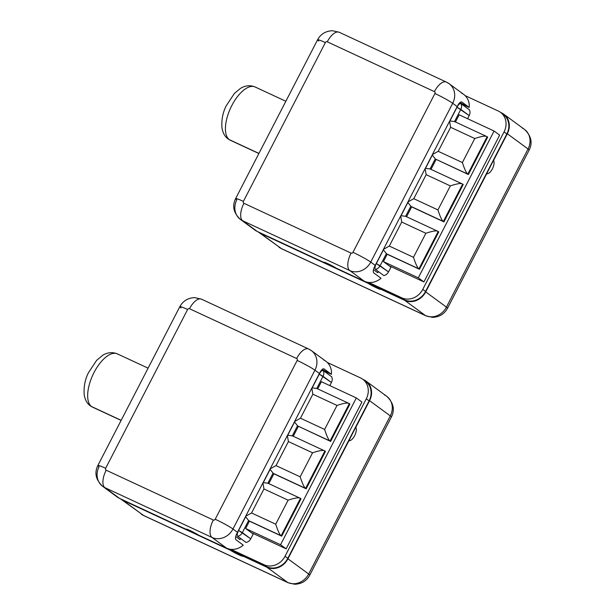 <?xml version="1.0" encoding="UTF-8"?>
<svg xmlns="http://www.w3.org/2000/svg" width="615" height="615" viewBox="0 0 615 615"><rect width="100%" height="100%" fill="white"/><g stroke="black" fill="none" stroke-linecap="round" stroke-linejoin="round"><path stroke-width="0.92" d="M364.042 380.339A16.574 14.706 -53.7 0 1 369.1 400.865L366.294 398.812A16.574 14.706 -53.7 0 0 362.712 379.224L365.51 381.277A16.574 14.706 126.3 0 1 369.1 400.865L348.913 440.709A7.68 3.49 114.9 0 0 354.647 435.72A7.68 3.49 114.9 0 0 355.801 427.363L369.577 400.673A16.574 14.706 -53.7 0 0 365.987 381.085A16.574 14.706 -53.7 0 0 363.757 379.77L362.927 379.378L363.757 379.77A16.574 14.706 126.3 0 1 369.577 400.673L390.302 415.878A13.561 1.092 27.3 0 1 391.394 417.008A13.561 1.092 -152.7 0 0 390.302 415.878A16.574 14.706 -53.7 0 0 386.712 396.291A16.574 14.706 126.3 0 1 390.302 415.878L308.676 574.018A13.561 1.092 27.3 0 1 309.768 575.148A13.561 1.092 -152.7 0 0 308.676 574.018A16.574 14.706 -53.7 0 1 287.712 582.474A13.561 6.158 114.9 0 0 288.189 582.759A13.561 6.158 -65.1 0 1 287.712 582.474L266.987 567.268A16.574 14.706 -53.7 0 0 287.951 558.812L308.676 574.018L390.302 415.878L369.577 400.673L355.801 427.363A7.68 3.49 -65.1 0 1 354.647 435.72A7.68 3.49 -65.1 0 1 348.913 440.709L287.951 558.812L308.676 574.018A16.574 14.706 126.3 0 1 287.712 582.474L143.456 515.408A13.561 6.158 114.9 0 0 143.933 515.693A13.561 6.158 -65.1 0 1 143.456 515.408A16.574 14.706 126.3 0 1 141.227 514.086A16.574 14.706 -53.7 0 0 143.456 515.408L122.731 500.203A16.574 14.706 126.3 0 1 120.294 498.727A16.574 14.706 -53.7 0 0 120.502 498.88A16.574 14.706 -53.7 0 0 122.731 500.203L230.464 550.287A7.68 0.623 -152.7 0 0 237.967 554.384A7.68 0.623 -152.7 0 0 242.817 556.229A7.68 0.623 -152.7 0 0 242.641 555.945A7.68 0.623 27.3 0 1 238.843 554.799A7.68 0.623 27.3 0 1 230.464 550.287L122.731 500.203L143.456 515.408L287.712 582.474L266.987 567.268L242.641 555.945L266.849 566.792A16.574 14.706 -53.7 0 0 287.82 558.335A16.574 14.706 126.3 0 1 266.849 566.792L264.05 564.731A16.574 14.706 -53.7 0 0 285.022 556.283L287.82 558.335L369.1 400.865L366.294 398.812L285.022 556.283L287.82 558.335L348.913 440.709L287.951 558.812A16.574 14.706 126.3 0 1 266.987 567.268L227.819 548.641L266.849 566.792L264.05 564.731A16.574 14.706 -53.7 0 0 285.022 556.283L366.294 398.812A16.574 14.706 -53.7 0 0 360.482 377.902L327.341 362.496A16.574 14.706 126.3 0 1 331.439 374.327L324.051 370.899L322.106 369.469L331.439 374.327L324.159 368.985C322.821 368.339 321.245 369.846 319.439 373.49L314.949 370.192L232.977 529L237.475 532.298A7.534 3.421 -65.1 0 1 237.805 531.621L245.677 516.369A7.534 3.421 -65.1 0 1 245.685 516.246L262.905 482.883A7.534 3.421 -65.1 0 1 262.997 482.821L270.131 468.991A7.534 3.421 -65.1 0 1 270.139 468.868L287.359 435.505A7.534 3.421 -65.1 0 1 287.451 435.443L294.585 421.621A7.534 3.421 -65.1 0 1 294.593 421.498L311.813 388.134A7.534 3.421 -65.1 0 1 311.897 388.065L319.085 374.151A7.534 3.421 -65.1 0 1 319.439 373.49L314.949 370.192A16.574 14.706 -53.7 0 0 311.359 350.604A16.574 14.706 -53.7 0 0 309.13 349.289A15.068 6.842 114.9 0 0 308.599 348.974A15.068 6.842 114.9 0 0 296.645 358.522L189.52 308.722A1.507 1.338 -53.7 0 0 187.613 309.491L105.642 468.292A1.507 1.338 -53.7 0 0 106.172 470.198L213.297 519.998A1.507 1.338 -53.7 0 0 215.204 519.229L297.176 360.428A1.507 1.338 -53.7 0 0 296.645 358.522L189.52 308.722A1.507 1.338 -53.7 0 0 187.613 309.491L105.642 468.292A15.068 1.215 -152.7 0 0 97.854 465.494A15.068 1.215 -152.7 0 0 99.076 466.747A16.574 14.706 -53.7 0 0 102.659 486.334A16.574 14.706 -53.7 0 0 104.888 487.649L119.448 498.335L186.406 529.461A7.68 0.623 27.3 0 1 190.196 530.607A7.68 0.623 27.3 0 1 198.576 535.127L226.581 548.142A16.574 14.706 -53.7 0 0 230.917 549.326L264.05 564.731L230.917 549.326A16.574 14.706 126.3 0 1 226.581 548.142L212.014 537.456L104.888 487.649L119.448 498.335A16.574 14.706 126.3 0 1 117.227 497.02L102.659 486.334C95.825 479.9 94.218 472.95 97.854 465.494A15.068 1.215 27.3 0 1 105.642 468.292A1.507 1.338 -53.7 0 0 106.172 470.198L213.297 519.998A1.507 1.338 -53.7 0 0 215.204 519.229L297.176 360.428A1.507 1.338 -53.7 0 0 296.645 358.522A15.068 6.842 -65.1 0 1 308.599 348.974L311.359 350.604A16.574 14.706 126.3 0 1 314.949 370.192A15.068 1.215 -152.7 0 0 297.176 360.428A15.068 1.215 27.3 0 1 314.949 370.192L232.977 529L237.475 532.298C235.484 536.019 234.984 538.517 235.991 539.801L243.271 545.144A16.574 14.706 126.3 0 1 230.917 549.326A16.574 14.706 126.3 0 0 243.271 545.144L235.991 539.801C234.984 538.517 235.484 536.019 237.475 532.298A7.534 3.421 114.9 0 1 237.805 531.621L245.677 516.369A7.534 3.421 -65.1 0 1 245.685 516.246L251.558 512.971L275.712 524.195L288.112 500.18L263.958 488.948L251.558 512.971L275.712 524.195C277.988 531.129 279.802 534.989 281.155 535.757L248.875 520.751A7.534 3.421 -65.1 0 1 248.614 520.513L242.348 532.652L250.751 538.817A6.519 5.781 126.3 0 1 246.1 542.491L237.697 536.326L246.1 542.491A6.519 5.781 126.3 0 0 250.751 538.817L253.211 534.051L250.751 538.817L238.582 530.484L245.662 516.761L248.614 520.513L242.348 532.652A6.519 5.781 126.3 0 1 237.697 536.326A6.519 5.781 -53.7 0 0 242.348 532.652L238.582 530.484C237.175 533.159 236.883 535.112 237.697 536.326C236.883 535.112 237.175 533.159 238.582 530.484L245.662 516.761L248.614 520.513A7.534 3.421 -65.1 0 0 248.875 520.751L281.716 536.165L301.004 498.803L300.443 498.388L281.155 535.757C279.802 534.989 277.988 531.129 275.712 524.195L288.112 500.18C295.185 497.819 299.29 497.22 300.443 498.388L301.004 498.803L281.716 536.165L281.155 535.757L300.443 498.388C299.29 497.22 295.185 497.819 288.112 500.18L263.958 488.948L262.905 482.883A7.534 3.421 -65.1 0 1 262.997 482.821L270.131 468.991A7.534 3.421 -65.1 0 1 270.139 468.868L287.359 435.505L288.412 441.57L276.012 465.593L270.139 468.868L276.012 465.593L300.166 476.825C302.442 483.759 304.256 487.61 305.609 488.379L273.329 473.373L306.17 488.794L325.458 451.425L324.897 451.018L305.609 488.379L306.17 488.794L273.329 473.373A7.534 3.421 -65.1 0 1 273.068 473.135L270.116 469.383L273.068 473.135L267.863 483.213A7.534 3.421 -65.1 0 1 267.894 483.221L300.151 498.219M317.071 388.634A7.534 3.421 -65.1 0 0 316.771 388.457L323.036 376.319L319.27 374.151L312.182 387.873L316.771 388.457L312.182 387.873L319.27 374.151C320.607 371.491 321.937 370.299 323.244 370.576L331.646 376.741A6.519 5.781 126.3 0 1 331.439 382.484L329.825 385.613L331.439 382.484L323.036 376.319A6.519 5.781 -53.7 0 0 323.244 370.576L331.646 376.741A6.519 5.781 126.3 0 1 331.439 382.484L319.27 374.151C320.607 371.491 321.937 370.299 323.244 370.576A6.519 5.781 126.3 0 1 323.036 376.319L316.771 388.457A7.534 3.421 -65.1 0 1 316.802 388.472L349.059 403.471M240.619 538.479L240.011 539.663L240.619 538.479M186.437 529.407L198.153 534.85L186.437 529.407M311.359 350.604L325.927 361.289A16.574 14.706 126.3 0 1 327.341 362.496L360.482 377.902A16.574 14.706 -53.7 0 1 362.712 379.224M120.502 498.88L143.933 515.693L288.189 582.759L294.693 584.25C301.558 584.004 306.578 580.967 309.768 575.148L391.394 417.008C395.053 409.682 393.492 402.779 386.712 396.291A16.574 14.706 -53.7 0 0 384.483 394.976M118.395 354.494A29.382 13.338 114.9 0 0 117.35 353.871C110.823 351.188 105.119 353.633 102.536 355.416L96.601 360.375L88.368 372.875C84.97 379.655 83.594 387.004 84.224 394.922C85.116 399.942 87.145 403.571 90.32 405.823L92.581 407.161A29.382 13.338 -65.1 0 1 91.535 406.538L121.178 420.322L91.535 406.538A29.382 13.338 -65.1 0 1 93.442 373.689A29.382 13.338 -65.1 0 1 117.35 353.871A29.382 13.338 114.9 0 0 93.442 373.689A29.382 13.338 114.9 0 0 91.535 406.538A9.04 8.018 126.3 0 1 90.32 405.823A9.04 8.018 -53.7 0 0 91.535 406.538A29.382 13.338 114.9 0 0 92.581 407.161L121.117 420.429M235.73 536.518L240.011 539.663L235.73 536.518M253.211 534.051L245.646 528.5L249.436 521.159L281.716 536.165L249.436 521.159L245.646 528.5L251.251 532.605L286.16 548.834L251.251 532.605L253.211 534.051M321.56 370.976L321.161 370.684L321.56 370.976M115.297 495.29A16.574 14.706 -53.7 0 0 119.448 498.335L186.406 529.461A7.68 0.623 -152.7 0 1 186.222 529.184A7.68 0.623 -152.7 0 1 191.073 531.022A7.68 0.623 -152.7 0 1 198.576 535.127L226.581 548.142L212.014 537.456A16.574 14.706 -53.7 0 0 232.977 529A15.068 1.215 -152.7 0 0 215.204 519.229A15.068 1.215 27.3 0 1 232.977 529A16.574 14.706 126.3 0 1 212.014 537.456A15.068 6.842 -65.1 0 1 213.297 519.998A15.068 6.842 114.9 0 0 212.014 537.456L104.888 487.649A15.068 6.842 -65.1 0 1 106.172 470.198A15.068 6.842 114.9 0 0 104.888 487.649A16.574 14.706 126.3 0 1 102.659 486.334M323.698 359.975A16.574 14.706 -53.7 0 1 327.341 362.496A16.574 14.706 126.3 0 1 331.439 374.327L323.913 368.839M97.854 465.494L179.826 306.685A15.068 1.215 27.3 0 1 187.613 309.491A15.068 1.215 -152.7 0 0 179.826 306.685A15.068 1.215 -152.7 0 0 181.041 307.938M202.004 299.482A15.068 6.842 114.9 0 0 201.474 299.167A15.068 6.842 114.9 0 0 189.52 308.722A15.068 6.842 -65.1 0 1 201.474 299.167L308.599 348.974M324.159 368.985L323.636 368.746L324.159 368.985C322.821 368.339 321.245 369.846 319.439 373.49A7.534 3.421 114.9 0 0 319.085 374.151L311.897 388.065A7.534 3.421 -65.1 0 0 311.813 388.134L312.858 394.2L300.466 418.215L294.593 421.498L311.813 388.134L312.858 394.2L300.466 418.215L324.62 429.447C326.888 436.381 328.702 440.232 330.063 441.009L297.783 425.995L330.624 441.416L349.912 404.047L349.351 403.64L330.063 441.009L330.624 441.416L297.783 425.995A7.534 3.421 -65.1 0 1 297.522 425.757L294.562 422.013L297.522 425.757L292.317 435.835A7.534 3.421 -65.1 0 1 292.348 435.851L324.605 450.841M268.163 483.382A7.534 3.421 -65.1 0 0 267.863 483.213L263.282 482.621L267.863 483.213L273.068 473.135A7.534 3.421 -65.1 0 0 273.329 473.373L273.89 473.781L268.801 483.644L273.89 473.781L306.17 488.794L325.458 451.425L324.897 451.018C323.744 449.849 319.631 450.441 312.566 452.801C319.631 450.441 323.744 449.849 324.897 451.018L305.609 488.379C304.256 487.61 302.442 483.759 300.166 476.825L312.566 452.801L288.412 441.57L287.359 435.505A7.534 3.421 -65.1 0 1 287.451 435.443L294.585 421.621A7.534 3.421 -65.1 0 1 294.593 421.498L300.466 418.215L324.62 429.447L337.02 405.431C344.085 403.071 348.198 402.471 349.351 403.64L349.912 404.047L330.624 441.416L297.783 425.995A7.534 3.421 -65.1 0 1 297.522 425.757L292.317 435.835A7.534 3.421 -65.1 0 1 292.617 436.004M361.928 402.041L286.16 548.834L361.928 402.041L356.323 397.928L280.555 544.729L245.646 528.5L280.555 544.729L286.16 548.834L280.555 544.729L356.323 397.928L361.928 402.041M317.709 388.895L321.414 381.707L356.323 397.928L321.414 381.707L317.709 388.895M293.255 436.266L298.344 426.41L293.255 436.266M349.351 403.64L330.063 441.009C328.702 440.232 326.888 436.381 324.62 429.447L337.02 405.431L312.858 394.2L337.02 405.431C344.085 403.071 348.198 402.471 349.351 403.64M287.735 435.251L292.317 435.835L287.735 435.251L294.562 422.013L287.735 435.251M245.685 516.246L262.905 482.883L263.958 488.948L251.558 512.971L245.685 516.246M501.802 113.444A16.574 14.706 -53.7 0 1 506.852 133.962L504.054 131.91A16.574 14.706 -53.7 0 0 500.464 112.322L503.27 114.375A16.574 14.706 126.3 0 1 506.852 133.962L486.665 173.807A7.68 3.49 114.9 0 0 492.407 168.817A7.68 3.49 114.9 0 0 493.553 160.461L507.329 133.77A16.574 14.706 -53.7 0 0 503.747 114.182A16.574 14.706 -53.7 0 0 501.517 112.868L500.679 112.476L501.517 112.868A16.574 14.706 126.3 0 1 507.329 133.77L528.054 148.976A13.561 1.092 27.3 0 1 529.146 150.106A13.561 1.092 -152.7 0 0 528.054 148.976A16.574 14.706 -53.7 0 0 524.472 129.388A16.574 14.706 126.3 0 1 528.054 148.976L446.436 307.116A13.561 1.092 27.3 0 1 447.528 308.246A13.561 1.092 -152.7 0 0 446.436 307.116A16.574 14.706 -53.7 0 1 425.465 315.572A13.561 6.158 114.9 0 0 425.949 315.856A13.561 6.158 -65.1 0 1 425.465 315.572L404.739 300.366A16.574 14.706 -53.7 0 0 425.711 291.91L446.436 307.116L528.054 148.976L507.329 133.77L493.553 160.461A7.68 3.49 -65.1 0 1 492.407 168.817A7.68 3.49 -65.1 0 1 486.665 173.807L425.711 291.91L446.436 307.116A16.574 14.706 126.3 0 1 425.465 315.572L281.209 248.506A13.561 6.158 114.9 0 0 281.693 248.791A13.561 6.158 -65.1 0 1 281.209 248.506A16.574 14.706 126.3 0 1 278.987 247.192A16.574 14.706 -53.7 0 0 281.209 248.506L260.483 233.3A16.574 14.706 126.3 0 1 258.054 231.832A16.574 14.706 -53.7 0 0 258.262 231.986A16.574 14.706 -53.7 0 0 260.483 233.3L368.224 283.384A7.68 0.623 -152.7 0 0 375.727 287.482A7.68 0.623 -152.7 0 0 380.577 289.327A7.68 0.623 -152.7 0 0 380.393 289.042A7.68 0.623 27.3 0 1 376.603 287.897A7.68 0.623 27.3 0 1 368.224 283.384L260.483 233.3L281.209 248.506L425.465 315.572L404.739 300.366L380.393 289.042L404.609 299.889A16.574 14.706 -53.7 0 0 425.58 291.433A16.574 14.706 126.3 0 1 404.609 299.889L401.81 297.837A16.574 14.706 -53.7 0 0 422.774 289.381L425.58 291.433L506.852 133.962L504.054 131.91L422.774 289.381L425.58 291.433L486.665 173.807L425.711 291.91A16.574 14.706 126.3 0 1 404.739 300.366L365.579 281.739L404.609 299.889L401.81 297.837A16.574 14.706 -53.7 0 0 422.774 289.381L504.054 131.91A16.574 14.706 -53.7 0 0 498.242 111.008L465.101 95.602A16.574 14.706 126.3 0 1 469.199 107.433L461.811 103.997L459.866 102.567L469.199 107.433L461.911 102.09C460.574 101.444 459.005 102.943 457.199 106.595L452.702 103.297L370.737 262.098L375.235 265.396A7.534 3.421 -65.1 0 1 375.565 264.719L383.437 249.467A7.534 3.421 -65.1 0 1 383.445 249.344L400.665 215.98A7.534 3.421 -65.1 0 1 400.757 215.919L407.891 202.097A7.534 3.421 -65.1 0 1 407.899 201.974L425.119 168.61A7.534 3.421 -65.1 0 1 425.203 168.541L432.337 154.719A7.534 3.421 -65.1 0 1 432.353 154.596L449.573 121.232A7.534 3.421 -65.1 0 1 449.657 121.17L456.845 107.248A7.534 3.421 -65.1 0 1 457.199 106.595L452.702 103.297A16.574 14.706 -53.7 0 0 449.119 83.709A16.574 14.706 -53.7 0 0 446.89 82.387A15.068 6.842 114.9 0 0 446.352 82.072A15.068 6.842 114.9 0 0 434.398 91.627L327.272 41.82A1.507 1.338 -53.7 0 0 325.366 42.589L243.402 201.397A1.507 1.338 -53.7 0 0 243.932 203.296L351.057 253.096A1.507 1.338 -53.7 0 0 352.964 252.327L434.928 93.526A1.507 1.338 -53.7 0 0 434.398 91.627L327.272 41.82A1.507 1.338 -53.7 0 0 325.366 42.589L243.402 201.397A15.068 1.215 -152.7 0 0 235.614 198.591A15.068 1.215 -152.7 0 0 236.829 199.844A16.574 14.706 -53.7 0 0 240.419 219.432A16.574 14.706 -53.7 0 0 242.648 220.747L257.208 231.44L324.167 262.567A7.68 0.623 27.3 0 1 327.956 263.712A7.68 0.623 27.3 0 1 336.336 268.225L364.334 281.24A16.574 14.706 -53.7 0 0 368.669 282.431L401.81 297.837L368.669 282.431A16.574 14.706 126.3 0 1 364.334 281.24L349.774 270.554L242.648 220.747L257.208 231.44A16.574 14.706 126.3 0 1 254.979 230.118L240.419 219.432C233.577 212.998 231.978 206.056 235.614 198.591A15.068 1.215 27.3 0 1 243.402 201.397A1.507 1.338 -53.7 0 0 243.932 203.296L351.057 253.096A1.507 1.338 -53.7 0 0 352.964 252.327L434.928 93.526A1.507 1.338 -53.7 0 0 434.398 91.627A15.068 6.842 -65.1 0 1 446.352 82.072L449.119 83.709A16.574 14.706 126.3 0 1 452.702 103.297A15.068 1.215 -152.7 0 0 434.928 93.526A15.068 1.215 27.3 0 1 452.702 103.297L370.737 262.098L375.235 265.396C373.236 269.116 372.744 271.615 373.751 272.906L381.031 278.249A16.574 14.706 126.3 0 1 368.669 282.431A16.574 14.706 126.3 0 0 381.031 278.249L373.751 272.906C372.744 271.615 373.236 269.116 375.235 265.396A7.534 3.421 114.9 0 1 375.565 264.719L383.437 249.467A7.534 3.421 -65.1 0 1 383.445 249.344L389.318 246.069L413.472 257.301L425.872 233.277L401.718 222.046L389.318 246.069L413.472 257.301C415.748 264.235 417.562 268.086 418.915 268.855L386.635 253.849A7.534 3.421 -65.1 0 1 386.374 253.611L380.108 265.749L388.511 271.915A6.519 5.781 126.3 0 1 383.852 275.589L375.45 269.424L383.852 275.589A6.519 5.781 126.3 0 0 388.511 271.915L390.971 267.148L388.511 271.915L376.334 263.581L383.422 249.859L386.374 253.611L380.108 265.749A6.519 5.781 126.3 0 1 375.45 269.424A6.519 5.781 -53.7 0 0 380.108 265.749L376.334 263.581C374.935 266.257 374.643 268.209 375.45 269.424C374.643 268.209 374.935 266.257 376.334 263.581L383.422 249.859L386.374 253.611A7.534 3.421 -65.1 0 0 386.635 253.849L419.476 269.262L438.764 231.901L438.203 231.486L418.915 268.855C417.562 268.086 415.748 264.235 413.472 257.301L425.872 233.277C432.937 230.917 437.05 230.318 438.203 231.486L438.764 231.901L419.476 269.262L418.915 268.855L438.203 231.486C437.05 230.318 432.937 230.917 425.872 233.277L401.718 222.046L400.665 215.98A7.534 3.421 -65.1 0 1 400.757 215.919L407.891 202.097A7.534 3.421 -65.1 0 1 407.899 201.974L425.119 168.61L426.164 174.668L413.772 198.691L407.899 201.974L413.772 198.691L437.926 209.923C440.194 216.857 442.008 220.708 443.369 221.477L411.089 206.471L443.93 221.892L463.21 184.523L462.657 184.116L443.369 221.477L443.93 221.892L411.089 206.471A7.534 3.421 -65.1 0 1 410.828 206.233L407.868 202.481L410.828 206.233L405.623 216.311A7.534 3.421 -65.1 0 1 405.654 216.326L437.911 231.317M454.823 121.732A7.534 3.421 -65.1 0 0 454.531 121.562L460.796 109.416L457.022 107.248L449.942 120.971L454.531 121.562L449.942 120.971L457.022 107.248C458.367 104.588 459.689 103.397 461.004 103.674L469.406 109.839A6.519 5.781 126.3 0 1 469.199 115.582L467.585 118.71L469.199 115.582L460.796 109.416A6.519 5.781 -53.7 0 0 461.004 103.674L469.406 109.839A6.519 5.781 126.3 0 1 469.199 115.582L457.022 107.248C458.367 104.588 459.689 103.397 461.004 103.674A6.519 5.781 126.3 0 1 460.796 109.416L454.531 121.562A7.534 3.421 -65.1 0 1 454.554 121.57L486.811 136.568M378.379 271.576L377.764 272.76L378.379 271.576M324.197 262.505L335.905 267.948L324.197 262.505M449.119 83.709L463.679 94.395A16.574 14.706 126.3 0 1 465.101 95.602L498.242 111.008A16.574 14.706 -53.7 0 1 500.464 112.322M258.262 231.986L281.693 248.791L425.949 315.856L432.453 317.348C439.31 317.102 444.338 314.065 447.528 308.246L529.146 150.106C532.805 142.78 531.245 135.877 524.472 129.388A16.574 14.706 -53.7 0 0 522.243 128.074M256.155 87.591A29.382 13.338 114.9 0 0 255.11 86.976C248.583 84.286 242.879 86.73 240.296 88.522L234.361 93.472L226.128 105.972C222.73 112.753 221.354 120.102 221.984 128.02C222.868 133.04 224.898 136.668 228.08 138.921L230.341 140.258A29.382 13.338 -65.1 0 1 229.295 139.636L258.93 153.419L229.295 139.636A29.382 13.338 -65.1 0 1 231.202 106.787A29.382 13.338 -65.1 0 1 255.11 86.976A29.382 13.338 114.9 0 0 231.202 106.787A29.382 13.338 114.9 0 0 229.295 139.636A9.04 8.018 126.3 0 1 228.08 138.921A9.04 8.018 -53.7 0 0 229.295 139.636A29.382 13.338 114.9 0 0 230.341 140.258L258.877 153.527M373.482 269.624L377.764 272.76L373.482 269.624M390.971 267.148L383.406 261.598L387.196 254.256L419.476 269.262L387.196 254.256L383.406 261.598L389.011 265.711L423.912 281.939L389.011 265.711L390.971 267.148M459.32 104.073L458.921 103.781L459.32 104.073M253.057 228.388A16.574 14.706 -53.7 0 0 257.208 231.44L324.167 262.567A7.68 0.623 -152.7 0 1 323.982 262.282A7.68 0.623 -152.7 0 1 328.833 264.127A7.68 0.623 -152.7 0 1 336.336 268.225L364.334 281.24L349.774 270.554A16.574 14.706 -53.7 0 0 370.737 262.098A15.068 1.215 -152.7 0 0 352.964 252.327A15.068 1.215 27.3 0 1 370.737 262.098A16.574 14.706 126.3 0 1 349.774 270.554A15.068 6.842 -65.1 0 1 351.057 253.096A15.068 6.842 114.9 0 0 349.774 270.554L242.648 220.747A15.068 6.842 -65.1 0 1 243.932 203.296A15.068 6.842 114.9 0 0 242.648 220.747A16.574 14.706 126.3 0 1 240.419 219.432M461.458 93.073A16.574 14.706 -53.7 0 1 465.101 95.602A16.574 14.706 126.3 0 1 469.199 107.433L461.673 101.936M235.614 198.591L317.578 39.791A15.068 1.215 27.3 0 1 325.366 42.589A15.068 1.215 -152.7 0 0 317.578 39.791A15.068 1.215 -152.7 0 0 318.793 41.036M339.764 32.587A15.068 6.842 114.9 0 0 339.226 32.264A15.068 6.842 114.9 0 0 327.272 41.82A15.068 6.842 -65.1 0 1 339.226 32.264L446.352 82.072M461.911 102.09L461.396 101.844L461.911 102.09C460.574 101.444 459.005 102.943 457.199 106.595A7.534 3.421 114.9 0 0 456.845 107.248L449.657 121.17A7.534 3.421 -65.1 0 0 449.573 121.232L450.618 127.297L438.218 151.321L432.353 154.596L449.573 121.232L450.618 127.297L438.218 151.321L462.38 162.544C464.648 169.479 466.462 173.338 467.823 174.107L435.543 159.101L468.376 174.514L487.664 137.153L487.103 136.738L467.823 174.107L468.376 174.514L435.543 159.101A7.534 3.421 -65.1 0 1 435.274 158.862L432.322 155.111L435.274 158.862L430.077 168.933A7.534 3.421 -65.1 0 1 430.108 168.948L462.365 183.947M405.923 216.48A7.534 3.421 -65.1 0 0 405.623 216.311L401.041 215.719L405.623 216.311L410.828 206.233A7.534 3.421 -65.1 0 0 411.089 206.471L411.65 206.886L406.561 216.741L411.65 206.886L443.93 221.892L463.21 184.523L462.657 184.116C461.504 182.947 457.391 183.539 450.326 185.899C457.391 183.539 461.504 182.947 462.657 184.116L443.369 221.477C442.008 220.708 440.194 216.857 437.926 209.923L450.326 185.899L426.164 174.668L425.119 168.61A7.534 3.421 -65.1 0 1 425.203 168.541L432.337 154.719A7.534 3.421 -65.1 0 1 432.353 154.596L438.218 151.321L462.38 162.544L474.772 138.529C481.845 136.169 485.958 135.569 487.103 136.738L487.664 137.153L468.376 174.514L435.543 159.101A7.534 3.421 -65.1 0 1 435.274 158.862L430.077 168.933A7.534 3.421 -65.1 0 1 430.377 169.11M499.68 135.139L423.912 281.939L499.68 135.139L494.083 131.033L418.315 277.826L383.406 261.598L418.315 277.826L423.912 281.939L418.315 277.826L494.083 131.033L499.68 135.139M455.461 121.993L459.174 114.805L494.083 131.033L459.174 114.805L455.461 121.993M431.007 169.371L436.096 159.508L431.007 169.371M487.103 136.738L467.823 174.107C466.462 173.338 464.648 169.479 462.38 162.544L474.772 138.529L450.618 127.297L474.772 138.529C481.845 136.169 485.958 135.569 487.103 136.738M425.488 168.349L430.077 168.933L425.488 168.349L432.322 155.111L425.488 168.349M383.445 249.344L400.665 215.98L401.718 222.046L389.318 246.069L383.445 249.344M263.282 482.621L270.116 469.383L263.282 482.621M312.566 452.801L288.412 441.57L276.012 465.593L300.166 476.825L312.566 452.801M401.041 215.719L407.868 202.481L401.041 215.719M450.326 185.899L426.164 174.668L413.772 198.691L437.926 209.923L450.326 185.899M386.712 396.291L365.987 381.085M148.092 368.162L117.35 353.871M179.826 306.685L181.179 304.502C184.469 300.082 189.02 297.798 194.847 297.652L201.474 299.167M524.472 129.388L503.747 114.182M285.852 101.267L255.11 86.976M317.578 39.791L318.931 37.6C322.222 33.179 326.78 30.896 332.607 30.75L339.226 32.264"/></g></svg>

